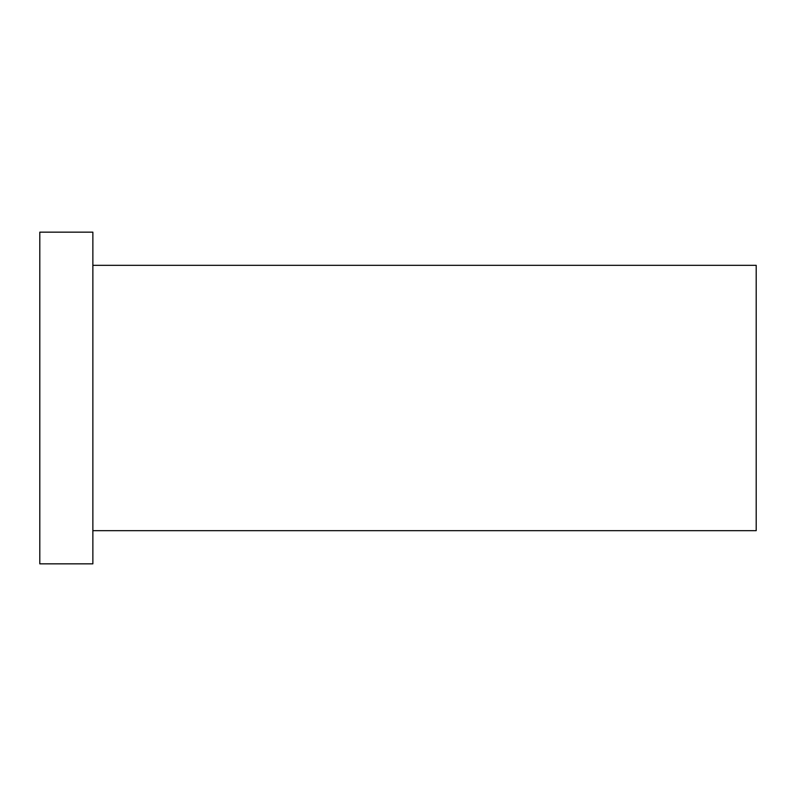 <?xml version="1.0" encoding="UTF-8"?>
<svg xmlns="http://www.w3.org/2000/svg" width="796" height="796" viewBox="0 0 796 796"><rect width="100%" height="100%" fill="white"/><g stroke="black" fill="none" stroke-linecap="round" stroke-linejoin="round"><path stroke-width="1.19" d="M92.863 265.337L756.2 265.337L756.2 530.663L92.863 530.663M39.8 398L39.8 563.837L92.863 563.837L92.863 232.163L39.8 232.163L39.8 398"/></g></svg>
